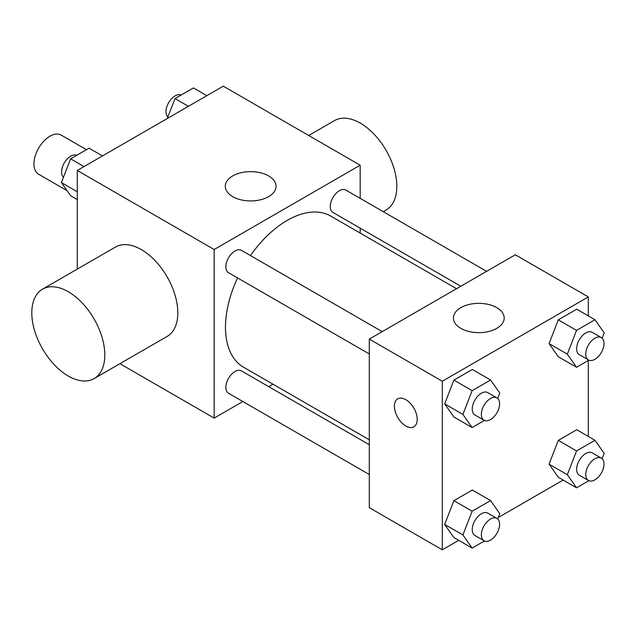 <?xml version="1.0" encoding="UTF-8"?>
<svg xmlns="http://www.w3.org/2000/svg" width="636" height="636" viewBox="0 0 636 636"><rect width="100%" height="100%" fill="white"/><g stroke="black" fill="none" stroke-linecap="round" stroke-linejoin="round"><path stroke-width="0.95" d="M86.448 149.691L61.199 135.11A22.586 13.038 120 0 0 43.797 141.168A22.586 13.038 120 0 0 33.939 163.889A22.586 13.038 120 0 0 38.613 174.232L67.058 190.657M77.282 269.1L77.282 170.48L223.292 86.178L360.175 165.209L360.175 198.36M242.873 401.531L214.165 418.106L119.926 363.697M272.931 384.176L268.686 386.632M237.578 277.924A87.243 50.371 120 0 0 225.478 327.27A87.243 50.371 120 0 0 243.548 367.211L369.301 439.81M456.545 288.704L330.792 216.105A87.243 50.371 120 0 0 250.481 255.569M360.175 228.165L360.175 233.07M214.165 418.106L214.165 249.511L360.175 165.209M486.604 271.349L345.825 190.069A12.903 7.449 120 0 0 335.88 193.527A12.903 7.449 120 0 0 330.243 206.517A12.903 7.449 120 0 0 332.914 212.424L460.79 286.248M369.301 444.723L241.426 370.891A12.903 7.449 120 0 0 231.48 374.35A12.903 7.449 120 0 0 225.844 387.332A12.903 7.449 120 0 0 228.523 393.247L369.301 474.52M369.301 353.974L228.523 272.693A12.903 7.449 -60 0 1 228.523 257.795A12.903 7.449 -60 0 1 241.426 250.345L382.204 331.626M214.165 249.511L77.282 170.48M232.72 196.643A25.376 14.652 180 0 1 225.287 186.284A25.376 14.652 180 0 1 250.671 171.633A25.376 14.652 180 0 1 276.048 186.284A25.376 14.652 180 0 1 260.378 199.823A25.376 14.652 180 0 1 232.72 196.643M42.493 289.181L115.498 247.038A51.619 29.805 60 0 1 155.279 260.863A51.619 29.805 60 0 1 177.81 312.817A51.619 29.805 60 0 1 167.117 336.444L94.112 378.595A51.619 29.805 60 0 1 42.493 348.79A51.619 29.805 60 0 1 42.493 289.181A51.619 29.805 60 0 1 82.275 303.014A51.619 29.805 60 0 1 104.805 354.968A51.619 29.805 60 0 1 94.112 378.595M383.238 211.669L386.132 209.999A51.619 29.805 -120 0 0 386.132 150.39A51.619 29.805 -120 0 0 334.512 120.586L308.699 135.492M458.731 540.338L442.306 549.822L369.301 507.671L369.301 339.075L515.311 254.774L588.316 296.925L588.316 315.885M563.122 480.069L498.33 517.473M558.289 356.724L549.067 343.607L558.289 319.844L576.725 309.199L558.289 319.844L549.067 343.607L558.289 356.724L576.542 367.266L567.32 354.149L576.542 330.378L594.978 319.733L604.2 332.851L602.133 338.177M453.889 537.547L444.675 524.43L453.889 500.667L472.333 490.022L453.889 500.667L444.675 524.43L453.889 537.547L472.143 548.081L462.921 534.963L472.143 511.201L490.587 500.556L499.801 513.673L497.734 519M588.316 360.461L588.316 436.439M442.306 549.822L442.306 381.218L588.316 296.925M558.289 477.27L549.067 464.153L558.289 440.39L576.725 429.745L558.289 440.39L549.067 464.153L558.289 477.27L576.542 487.812L567.32 474.695L576.542 450.932L594.978 440.287L604.2 453.396L602.133 458.731M453.889 417.001L444.675 403.884L453.889 380.121L472.333 369.468L453.889 380.121L444.675 403.884L453.889 417.001L472.143 427.535L462.921 414.418L472.143 390.655L490.587 380.01L499.801 393.127L497.734 398.454M442.306 381.218L369.301 339.075M460.862 328.359A25.376 14.652 180 0 1 453.428 318A25.376 14.652 180 0 1 478.805 303.348A25.376 14.652 180 0 1 504.189 318A25.376 14.652 180 0 1 488.52 331.539A25.376 14.652 180 0 1 460.862 328.359M417.208 419.418A16.131 9.317 60 0 1 413.869 426.804A16.131 9.317 60 0 1 397.739 417.494A16.131 9.317 60 0 1 397.739 398.867A16.131 9.317 60 0 1 410.172 403.184A16.131 9.317 60 0 1 417.208 419.418M413.869 426.804A16.131 9.317 60 0 1 397.746 417.486A16.131 9.317 60 0 1 397.739 398.859M484.449 420.428L472.143 427.535M496.939 397.866L487.812 392.595A12.903 7.449 120 0 0 477.875 396.053A12.903 7.449 120 0 0 472.238 409.043A12.903 7.449 120 0 0 474.909 414.95L484.036 420.221A12.903 7.449 120 0 0 496.939 412.764A12.903 7.449 120 0 0 496.939 397.866A12.903 7.449 120 0 0 486.993 401.324A12.903 7.449 120 0 0 481.365 414.306A12.903 7.449 120 0 0 484.036 420.221M462.921 414.418L444.675 403.884M472.143 390.655L453.889 380.121M490.587 380.01L472.333 369.468M588.849 360.159L576.542 367.266M601.338 337.589L592.211 332.326A12.903 7.449 120 0 0 582.266 335.784A12.903 7.449 120 0 0 576.637 348.767A12.903 7.449 120 0 0 579.309 354.673L588.435 359.944A12.903 7.449 120 0 0 601.338 352.495A12.903 7.449 120 0 0 601.338 337.589A12.903 7.449 120 0 0 591.393 341.047A12.903 7.449 120 0 0 585.756 354.037A12.903 7.449 120 0 0 588.435 359.944M567.32 354.149L549.067 343.607M576.542 330.378L558.289 319.844M594.978 319.733L576.725 309.199M484.449 540.974L472.143 548.081M496.939 518.412L487.812 513.141A12.903 7.449 120 0 0 477.875 516.599A12.903 7.449 120 0 0 472.238 529.589A12.903 7.449 120 0 0 474.909 535.496L484.036 540.767A12.903 7.449 120 0 0 496.939 533.31A12.903 7.449 120 0 0 496.939 518.412A12.903 7.449 120 0 0 486.993 521.87A12.903 7.449 120 0 0 481.365 534.86A12.903 7.449 120 0 0 484.036 540.767M462.921 534.963L444.675 524.43M472.143 511.201L453.889 500.667M490.587 500.556L472.333 490.022M588.849 480.705L576.542 487.812M601.338 458.143L592.211 452.872A12.903 7.449 120 0 0 582.266 456.33A12.903 7.449 120 0 0 576.637 469.312A12.903 7.449 120 0 0 579.309 475.227L588.435 480.49A12.903 7.449 120 0 0 601.338 473.041A12.903 7.449 120 0 0 601.338 458.143A12.903 7.449 120 0 0 591.393 461.593A12.903 7.449 120 0 0 585.756 474.583A12.903 7.449 120 0 0 588.435 480.49M567.32 474.695L549.067 464.153M576.542 450.932L558.289 440.39M594.978 440.287L576.725 429.745M77.282 199.561L70.62 195.713L61.398 182.604L70.62 158.833L89.056 148.188L102.476 155.931M77.282 191.77L61.398 182.604M84.032 166.584L70.62 158.833M76.749 155.295A12.903 7.449 120 0 0 66.955 159.246A12.903 7.449 120 0 0 61.589 171.951A12.903 7.449 120 0 0 63.465 177.269M167.268 118.527L175.011 98.564L193.455 87.919L206.867 95.662M188.431 106.307L175.011 98.564M181.141 95.026A12.903 7.449 120 0 0 171.354 98.978A12.903 7.449 120 0 0 165.98 111.682A12.903 7.449 120 0 0 167.864 117"/></g></svg>
